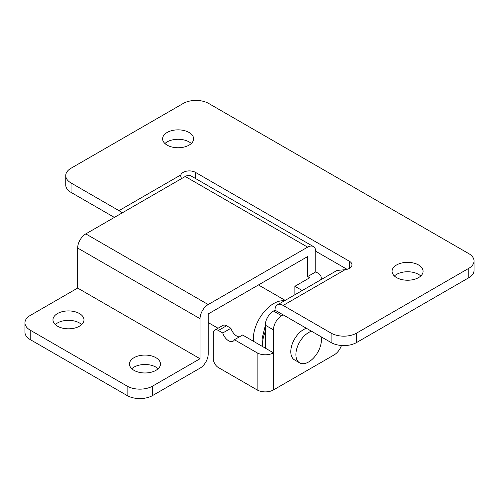 <?xml version="1.0" encoding="UTF-8"?>
<svg xmlns="http://www.w3.org/2000/svg" width="499" height="499" viewBox="0 0 499 499"><rect width="100%" height="100%" fill="white"/><g stroke="black" fill="none" stroke-linecap="round" stroke-linejoin="round"><path stroke-width="0.75" d="M79.441 313.534A15.506 8.951 0 0 0 62.543 311.594A15.506 8.951 0 0 0 52.969 319.865A15.506 8.951 0 0 0 57.51 326.19A15.506 8.951 0 0 0 74.407 328.136A15.506 8.951 0 0 0 83.982 319.865A15.506 8.951 0 0 0 79.441 313.534M81.661 324.575A15.506 8.951 0 0 0 79.441 322.953A15.506 8.951 0 0 0 55.289 324.575M155.925 357.696A15.506 8.951 0 0 0 139.034 355.756A15.506 8.951 0 0 0 129.459 364.027A15.506 8.951 0 0 0 134 370.352A15.506 8.951 0 0 0 150.898 372.291A15.506 8.951 0 0 0 160.472 364.027A15.506 8.951 0 0 0 155.925 357.696M158.152 368.736A15.506 8.951 0 0 0 155.925 367.114A15.506 8.951 0 0 0 131.78 368.736M294.884 294.766L294.884 286.301L309.673 277.762L307.634 276.583L315.792 271.874L315.792 251.858A11.539 6.662 120 0 0 313.403 246.575L191.017 175.916A11.539 6.662 120 0 0 185.248 176.49L85.816 233.894A11.539 6.662 120 0 0 77.657 248.028L77.657 288.066L30.233 315.449A18.026 10.41 0 0 0 24.95 322.809A18.026 10.41 0 0 0 30.233 330.17L30.233 339.588A18.026 10.41 180 0 1 24.95 332.228L24.95 322.809M152.613 395.526A18.026 10.41 180 0 1 127.114 395.526L127.114 386.101A18.026 10.41 0 0 0 152.613 386.101L152.613 395.526L200.037 368.143A11.539 6.662 120 0 0 208.195 354.016L208.195 313.977L307.634 256.567L307.634 276.583M315.792 271.874L317.832 273.053A11.539 6.662 180 0 1 321.213 277.762A11.539 6.662 180 0 1 320.589 279.927M313.403 246.575A11.539 6.662 120 0 0 307.634 247.142L208.195 304.552A11.539 6.662 120 0 0 200.037 318.686L200.037 358.725L77.657 288.066M127.114 386.101L30.233 330.17M200.037 358.725L152.613 386.101M127.114 395.526L30.233 339.588M265.306 331.536A31.73 18.32 120 0 0 262.249 346.362M294.884 286.301L302.213 290.53M418.542 264.957A15.506 8.951 180 0 1 423.083 271.288A15.506 8.951 180 0 1 413.509 279.559A15.506 8.951 180 0 1 396.611 277.612A15.506 8.951 180 0 1 392.071 271.288A15.506 8.951 180 0 1 401.645 263.017A15.506 8.951 180 0 1 418.542 264.957M394.391 275.997A15.506 8.951 180 0 1 418.542 274.375A15.506 8.951 180 0 1 420.763 275.997M189.071 132.472A15.506 8.951 180 0 1 193.612 138.803A15.506 8.951 180 0 1 184.044 147.074A15.506 8.951 180 0 1 167.146 145.134A15.506 8.951 180 0 1 162.605 138.803A15.506 8.951 180 0 1 172.174 130.532A15.506 8.951 180 0 1 189.071 132.472M164.926 143.512A15.506 8.951 180 0 1 189.071 141.897A15.506 8.951 180 0 1 191.292 143.512M121.956 213.029A11.539 6.662 -120 0 0 118.955 210.64L71.026 182.965A18.026 10.41 180 0 1 65.743 175.604A18.026 10.41 180 0 1 71.026 168.244L183.208 103.474A18.026 10.41 180 0 1 208.707 103.474L468.767 253.623A18.026 10.41 180 0 1 474.05 260.983A18.026 10.41 180 0 1 468.767 268.343L356.585 333.114A18.026 10.41 180 0 1 331.087 333.114L283.158 305.438A11.539 6.662 -120 0 0 277.388 304.864A11.539 6.662 -120 0 0 274.999 310.147L273.464 311.033A11.539 6.662 120 0 0 265.306 325.161L265.306 348.127L273.464 352.837L273.464 389.931L334.149 354.895A11.539 6.662 120 0 0 341.441 345.489M347.055 269.317L315.773 251.259M114.371 217.408L71.026 192.383A18.026 10.41 180 0 1 65.743 185.023L65.743 175.604M474.05 260.983L474.05 270.402A18.026 10.41 180 0 1 468.767 277.762L356.585 342.532A18.026 10.41 180 0 1 331.087 342.532L274.999 310.147M277.388 304.864L336.538 270.714A11.539 6.662 60 0 1 337.205 270.408L345.046 269.703A8.651 4.996 0 0 0 351.982 264.807A8.651 4.996 0 0 0 349.443 261.276L195.446 172.367A8.651 4.996 0 0 0 186.832 171.113A8.651 4.996 0 0 0 180.844 174.906L180.675 175.941L181.48 178.661M283.158 314.857L281.623 315.742A11.539 6.662 120 0 0 273.464 329.87L273.464 352.837A11.539 6.662 0 0 1 257.147 352.837L234.436 339.725L242.595 335.01L265.306 348.127M273.464 389.931A11.539 6.662 180 0 1 257.147 389.931L218.394 367.557A7.211 4.167 60 0 1 213.298 358.725L213.298 333.407A7.211 4.167 60 0 1 214.788 330.107A7.211 4.167 60 0 1 218.394 330.463L222.754 332.976A9.013 5.202 -120 0 0 233.102 341.21A9.013 5.202 -120 0 0 234.436 339.725M214.788 330.107L222.947 325.392A7.211 4.167 60 0 1 226.552 325.753L230.912 328.267L222.754 332.976M230.912 328.267A9.013 5.202 -120 0 0 239.302 336.912M321.069 336.75A18.026 10.41 -60 0 1 321.4 339.881A18.026 10.41 -60 0 1 313.528 358.026A18.026 10.41 -60 0 1 299.637 362.854A18.026 10.41 -60 0 1 295.901 354.602A18.026 10.41 -60 0 1 311.532 331.242M299.637 362.854L294.541 359.91A18.026 10.41 -60 0 1 290.805 351.658A18.026 10.41 -60 0 1 306.43 328.298M307.634 247.142L185.248 176.49M208.195 304.552L85.816 233.894M200.037 318.686L77.657 248.028M345.046 269.703L283.158 305.438M118.955 210.64L180.844 174.906M349.443 268.343L349.443 261.276M195.446 178.474L195.446 172.367M71.026 192.383L71.026 182.965M468.767 277.762L468.767 268.343M356.585 342.532L356.585 333.114M331.087 342.532L331.087 333.114M281.623 315.742L273.464 311.033M273.464 329.87L265.306 325.161M257.147 389.931L257.147 352.837M226.552 325.753L218.394 330.463M253.436 341.272A28.848 16.654 -60 0 1 253.324 338.852A28.848 16.654 -60 0 1 263.746 312.293A28.848 16.654 -60 0 1 284.361 300.841M321.213 277.762L321.213 279.565M262.904 339.75L262.555 336.644L265.306 325.66M218.032 328.23L208.195 322.554M285.166 300.373L258.457 284.954M263.341 337.736L262.568 337.293"/></g></svg>

